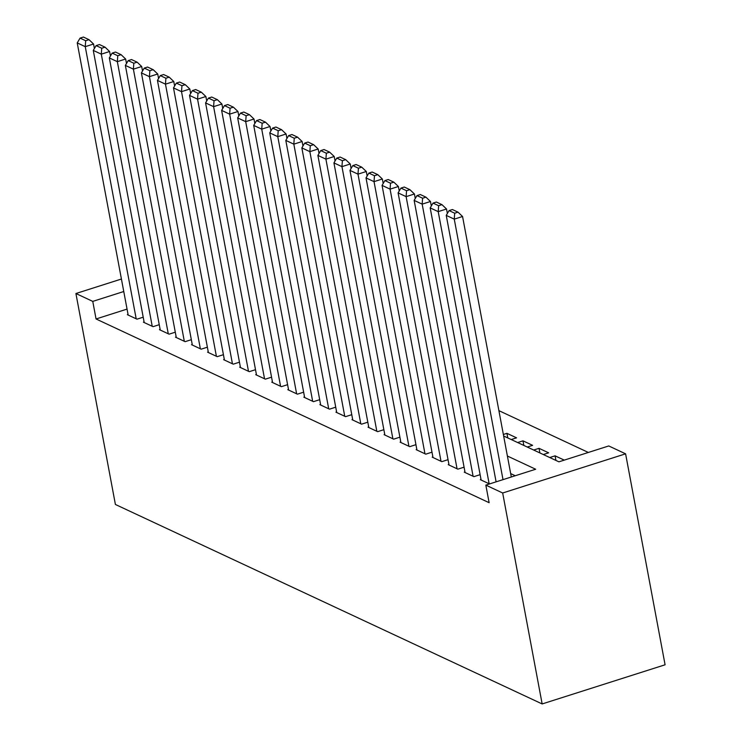 <?xml version="1.0" encoding="UTF-8"?>
<svg xmlns="http://www.w3.org/2000/svg" width="741" height="741" viewBox="0 0 741 741"><rect width="100%" height="100%" fill="white"/><g stroke="black" fill="none" stroke-linecap="round" stroke-linejoin="round"><path stroke-width="1.11" d="M503.639 435.995L558.918 461.828L608.759 445.952L625.599 453.825L665.085 664.788L542.153 703.95L115.401 504.473L75.915 293.519L92.764 301.392L96.052 318.973L489.125 502.694L485.827 485.114L535.669 469.238L507.39 456.021M588.345 452.455L498.897 410.644M481.011 479.427L480.316 479.649L489.505 483.947M464.968 471.934L464.274 472.156L473.897 476.648L480.122 474.666M448.926 464.431L448.231 464.653L457.855 469.155L464.079 467.173M432.874 456.938L432.188 457.151L441.812 461.652L448.027 459.67M416.831 449.435L416.146 449.657L425.769 454.15L431.984 452.177M400.788 441.932L400.103 442.155L409.727 446.656L415.942 444.674M384.746 434.439L384.06 434.652L393.684 439.154L399.899 437.171M368.703 426.936L368.018 427.159L377.641 431.66L383.857 429.678M352.66 419.434L351.966 419.656L361.599 424.158L367.814 422.175M336.618 411.94L335.923 412.163L345.556 416.655L351.771 414.682M320.575 404.438L319.88 404.66L329.504 409.162L335.729 407.18M304.532 396.944L303.838 397.157L313.462 401.659L319.686 399.677M288.49 389.442L287.795 389.664L297.419 394.166L303.643 392.184M272.447 381.939L271.752 382.161L281.376 386.663L287.591 384.681M256.395 374.446L255.71 374.668L265.334 379.16L271.549 377.178M240.353 366.943L239.667 367.166L249.291 371.667L255.506 369.685M224.31 359.45L223.625 359.663L233.248 364.164L239.463 362.182M208.267 351.947L207.582 352.17L217.206 356.662L223.421 354.689M192.225 344.445L191.53 344.667L201.163 349.168L207.378 347.186M176.182 336.951L175.487 337.164L185.12 341.666L191.335 339.684M160.139 329.449L159.445 329.671L169.078 334.172L175.293 332.19M144.097 321.946L143.402 322.168L153.026 326.67L159.25 324.688M507.798 437.94L506.937 433.337L516.57 437.838L511.225 439.543M523.841 445.434L522.979 440.839L532.612 445.341L527.268 447.036M539.883 452.936L539.031 448.333L548.655 452.834L543.31 454.539M555.935 460.43L555.074 455.835L564.262 460.133M503.361 434.476L506.937 433.337M517.644 442.534L522.979 440.839M533.687 450.037L539.031 448.333M549.729 457.54L555.074 455.835M515.254 475.741L510.679 473.601M127.044 309.099L96.052 318.973M128.054 314.453L127.359 314.675L136.983 319.167L143.208 317.194M485.827 485.114L502.676 492.997L542.153 703.95M502.676 492.997L625.599 453.825M121.422 279.024L75.915 293.519M123.756 291.519L92.764 301.392M128.165 315.045L77.231 42.913L85.252 46.664L93.561 44.015L89.013 39.671L83.4 37.05L80.074 38.106L85.687 40.736L89.013 39.671M94.403 48.508L93.561 44.015M136.187 318.797L85.252 46.664L85.687 40.736M80.074 38.106L77.231 42.913M144.208 322.548L93.273 50.407L101.295 54.158L109.603 51.509L105.055 47.174L99.442 44.553L96.117 45.609L101.73 48.23L105.055 47.174M110.446 56.01L109.603 51.509M152.229 326.299L101.295 54.158L101.73 48.23M96.117 45.609L93.273 50.407M160.251 330.041L109.325 57.909L117.347 61.66L125.646 59.011L121.098 54.677L115.485 52.046L112.16 53.111L117.773 55.732L121.098 54.677M126.489 63.504L125.646 59.011M168.272 333.793L117.347 61.66L117.773 55.732M112.16 53.111L109.325 57.909M176.293 337.544L125.368 65.412L133.389 69.154L141.688 66.514L137.141 62.17L131.528 59.549L128.202 60.605L133.815 63.226L137.141 62.17M142.531 71.006L141.688 66.514M184.314 341.295L133.389 69.154L133.815 63.226M128.202 60.605L125.368 65.412M192.336 345.047L141.411 72.905L149.432 76.656L157.731 74.007L153.183 69.673L147.57 67.042L144.245 68.107L149.867 70.728L153.183 69.673M158.574 78.5L157.731 74.007M200.357 348.789L149.432 76.656L149.867 70.728M144.245 68.107L141.411 72.905M208.378 352.54L157.453 80.408L165.475 84.159L173.783 81.51L169.226 77.166L163.613 74.545L160.288 75.601L165.91 78.231L169.226 77.166M174.617 86.002L173.783 81.51M216.4 356.291L165.475 84.159L165.91 78.231M160.288 75.601L157.453 80.408M224.421 360.043L173.496 87.901L181.517 91.652L189.826 89.013L185.269 84.669L179.655 82.047L176.33 83.103L181.953 85.724L185.269 84.669M190.659 93.505L189.826 89.013M232.442 363.794L181.517 91.652L181.953 85.724M176.33 83.103L173.496 87.901M240.464 367.536L189.539 95.404L197.56 99.155L205.868 96.506L201.311 92.171L195.698 89.541L192.382 90.606L197.995 93.227L201.311 92.171M206.711 100.998L205.868 96.506M248.485 371.287L197.56 99.155L197.995 93.227M192.382 90.606L189.539 95.404M256.506 375.039L205.581 102.906L213.603 106.648L221.911 104.009L217.363 99.664L211.741 97.043L208.425 98.099L214.038 100.73L217.363 99.664M222.754 108.501L221.911 104.009M264.537 378.79L213.603 106.648L214.038 100.73M208.425 98.099L205.581 102.906M272.558 382.541L221.624 110.4L229.645 114.151L237.954 111.502L233.406 107.167L227.783 104.546L224.467 105.602L230.081 108.223L233.406 107.167M238.797 115.994L237.954 111.502M280.58 386.283L229.645 114.151L230.081 108.223M224.467 105.602L221.624 110.4M288.601 390.035L237.666 117.902L245.688 121.654L253.996 119.005L249.448 114.67L243.835 112.039L240.51 113.095L246.123 115.726L249.448 114.67M254.839 123.497L253.996 119.005M296.622 393.786L245.688 121.654L246.123 115.726M240.51 113.095L237.666 117.902M304.644 397.537L253.709 125.405L261.73 129.147L270.039 126.507L265.491 122.163L259.878 119.542L256.553 120.598L262.166 123.219L265.491 122.163M270.882 131L270.039 126.507M312.665 401.289L261.73 129.147L262.166 123.219M256.553 120.598L253.709 125.405M320.686 405.031L269.752 132.898L277.782 136.65L286.082 134.001L281.534 129.666L275.921 127.035L272.595 128.1L278.208 130.722L281.534 129.666M286.924 138.493L286.082 134.001M328.708 408.782L277.782 136.65L278.208 130.722M272.595 128.1L269.752 132.898M336.729 412.533L285.804 140.401L293.825 144.152L302.124 141.503L297.576 137.159L291.963 134.538L288.638 135.594L294.251 138.224L297.576 137.159M302.967 145.996L302.124 141.503M344.75 416.285L293.825 144.152L294.251 138.224M288.638 135.594L285.804 140.401M352.772 420.036L301.846 147.894L309.868 151.646L318.167 148.997L313.619 144.662L308.006 142.04L304.681 143.096L310.294 145.718L313.619 144.662M319.01 153.498L318.167 148.997M360.793 423.787L309.868 151.646L310.294 145.718M304.681 143.096L301.846 147.894M368.814 427.529L317.889 155.397L325.91 159.148L334.219 156.499L329.662 152.164L324.049 149.534L320.723 150.599L326.346 153.22L329.662 152.164M335.052 160.992L334.219 156.499M376.836 431.281L325.91 159.148L326.346 153.22M320.723 150.599L317.889 155.397M384.857 435.032L333.932 162.9L341.953 166.642L350.261 164.002L345.704 159.658L340.091 157.036L336.766 158.092L342.388 160.714L345.704 159.658M351.095 168.494L350.261 164.002M392.878 438.783L341.953 166.642L342.388 160.714M336.766 158.092L333.932 162.9M400.9 442.534L349.974 170.393L357.996 174.144L366.304 171.495L361.747 167.16L356.134 164.53L352.818 165.595L358.431 168.216L361.747 167.16M367.138 175.988L366.304 171.495M408.921 446.277L357.996 174.144L358.431 168.216M352.818 165.595L349.974 170.393M416.942 450.028L366.017 177.896L374.038 181.647L382.347 178.998L377.799 174.654L372.177 172.032L368.861 173.088L374.474 175.719L377.799 174.654M383.19 183.49L382.347 178.998M424.964 453.779L374.038 181.647L374.474 175.719M368.861 173.088L366.017 177.896M432.994 457.53L382.06 185.389L390.081 189.14L398.389 186.5L393.841 182.156L388.219 179.535L384.903 180.591L390.516 183.212L393.841 182.156M399.232 190.993L398.389 186.5M441.015 461.282L390.081 189.14L390.516 183.212M384.903 180.591L382.06 185.389M449.037 465.024L398.102 192.892L406.124 196.643L414.432 193.994L409.884 189.659L404.262 187.028L400.946 188.094L406.559 190.715L409.884 189.659M415.275 198.486L414.432 193.994M457.058 468.775L406.124 196.643L406.559 190.715M400.946 188.094L398.102 192.892M465.079 472.526L414.145 200.394L422.166 204.136L430.475 201.496L425.927 197.152L420.314 194.531L416.988 195.587L422.602 198.218L425.927 197.152M431.318 205.989L430.475 201.496M473.101 476.278L422.166 204.136L422.602 198.218M416.988 195.587L414.145 200.394M481.122 480.029L430.188 207.888L438.209 211.639L446.517 208.99L441.969 204.655L436.356 202.034L433.031 203.09L438.644 205.711L441.969 204.655M447.36 213.482L446.517 208.99M489.143 483.771L438.209 211.639L438.644 205.711M433.031 203.09L430.188 207.888M496.1 481.845L446.239 215.39L454.261 219.141L462.56 216.492L458.012 212.158L452.399 209.527L449.074 210.583L454.687 213.213L458.012 212.158M511.318 477L462.56 216.492M503.009 479.649L454.261 219.141L454.687 213.213M449.074 210.583L446.239 215.39"/></g></svg>

